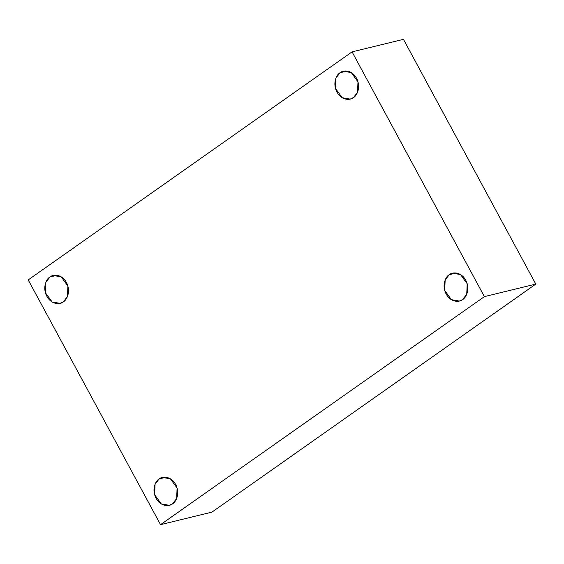 <?xml version="1.0" encoding="UTF-8"?>
<svg xmlns="http://www.w3.org/2000/svg" width="564" height="564" viewBox="0 0 564 564"><rect width="100%" height="100%" fill="white"/><g stroke="black" fill="none" stroke-linecap="round" stroke-linejoin="round"><path stroke-width="0.85" d="M166.105 477.257L159.147 478.956L155.072 484.25L154.628 494.72L161.311 503.927L169.256 505.302L172.57 503.786C169.975 506.303 161.163 507.367 156.059 498.273C151.222 488.988 156.009 480.479 159.147 478.956C161.741 476.439 170.554 475.374 175.658 484.469C180.494 493.754 175.707 502.27 172.57 503.786L176.645 498.498L177.089 488.022L170.406 478.815L162.46 477.44L159.147 478.956L166.105 477.257M456.198 273.004L449.233 274.703L445.165 279.991L444.714 290.467L451.397 299.674L459.343 301.049L462.663 299.533C460.062 302.05 451.249 303.115 446.152 294.013C441.316 284.735 446.103 276.219 449.233 274.703C451.834 272.179 460.647 271.122 465.751 280.216C470.587 289.501 465.801 298.011 462.663 299.533L466.738 294.239L467.182 283.762L460.499 274.555L452.554 273.188L449.233 274.703L456.198 273.004M346.994 71.043L340.036 72.742L335.961 78.029L335.517 88.506L342.2 97.713L350.145 99.088L353.466 97.572C350.864 100.089 342.052 101.153 336.948 92.059C332.111 82.774 336.898 74.258 340.036 72.742C342.637 70.225 351.45 69.16 356.547 78.255C361.383 87.54 356.596 96.049 353.466 97.572L357.534 92.277L357.985 81.808L351.301 72.601L343.356 71.226L340.036 72.742L346.994 71.043M56.908 275.303L49.942 276.994L45.874 282.289L45.423 292.765L52.107 301.973L60.052 303.34L63.372 301.825C60.771 304.349 51.959 305.406 46.854 296.311C42.025 287.027 46.812 278.517 49.942 276.994C52.544 274.478 61.356 273.413 66.46 282.515C71.297 291.792 66.51 300.309 63.372 301.825L67.447 296.537L67.891 286.061L61.208 276.853L53.263 275.479L49.942 276.994L56.908 275.303M28.2 279.906L352.07 51.867L403.464 39.339L352.07 51.867L484.405 296.622L535.8 284.094L403.464 39.339L535.8 284.094L484.405 296.622L160.536 524.661L211.93 512.133L535.8 284.094L211.93 512.133L160.536 524.661L28.2 279.906L160.536 524.661L484.405 296.622L352.07 51.867L28.2 279.906"/></g></svg>
